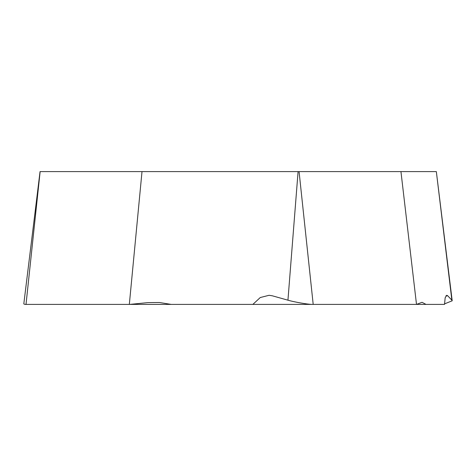 <?xml version="1.0" encoding="UTF-8"?>
<svg xmlns="http://www.w3.org/2000/svg" width="476" height="476" viewBox="0 0 476 476"><rect width="100%" height="100%" fill="white"/><g stroke="black" fill="none" stroke-linecap="round" stroke-linejoin="round"><path stroke-width="0.71" d="M136.011 304.402L171.217 304.402L136.011 304.402M252.875 304.402L25.032 304.402L23.8 303.938L40.049 171.598L298.089 171.598L287.944 300.189L272.349 295.81L269.095 295.287L260.253 297.536L252.875 304.402L311.958 304.402C307.437 304.342 293.751 301.939 287.944 300.189M298.089 171.598L400.947 171.598L416.506 304.402L444.513 304.402L445.173 297.756L446.744 295.275L447.732 295.81L445.899 295.864M400.947 171.598L436.337 171.598L451.873 300.189L447.732 295.81M171.217 304.402L159.365 302.504L147.929 302.623L129.656 304.402M142.009 171.598L129.329 304.402M426.002 304.402L422.039 302.32L416.577 304.402M451.873 300.189L452.2 300.796L444.524 303.884M299.071 171.598L313.196 304.402L311.958 304.402M313.196 304.402L416.506 304.402M40.139 171.598L26.013 304.402M436.337 171.598L452.2 300.796"/></g></svg>

